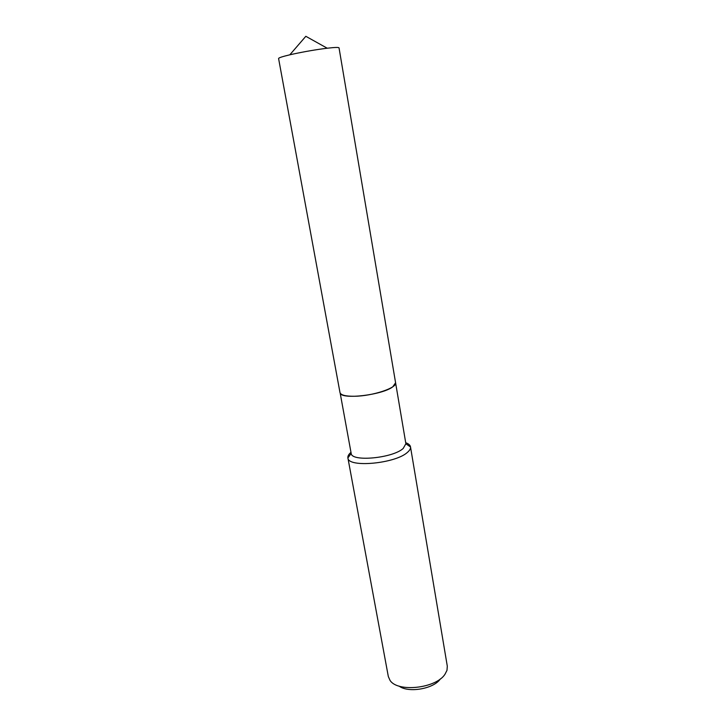<?xml version="1.0" encoding="UTF-8"?>
<svg xmlns="http://www.w3.org/2000/svg" width="726" height="726" viewBox="0 0 726 726"><rect width="100%" height="100%" fill="white"/><g stroke="black" fill="none" stroke-linecap="round" stroke-linejoin="round"><path stroke-width="1.09" d="M395.588 382.765L339.033 47.862C338.733 47.217 334.795 47.335 327.217 48.215C316.119 49.604 304.666 51.573 292.85 54.123L289.819 54.813C282.387 56.574 278.648 57.808 278.584 58.516L339.986 392.566C340.748 395.107 345.585 396.342 354.497 396.26C372.565 396.115 397.467 387.793 395.588 382.765L392.73 386.876C382.175 395.035 341.892 399.781 340.185 393.183L351.184 453.451L347.899 457.915C347.618 456.173 348.643 454.322 350.976 452.362M440.346 678.928C433.912 688.838 408.439 693.276 399.118 686.115M405.707 442.706C408.575 443.749 410.172 445.138 410.499 446.871L447.298 666.159L446.998 670.316L444.956 674.3C435.954 688.466 397.539 692.613 390.025 680.362L388.328 676.559L347.899 457.915M410.499 446.871L410.508 446.944C410.744 448.604 409.727 450.401 407.477 452.325C395.507 463.651 348.008 467.989 347.908 457.979M395.597 382.847L405.879 443.713L403.184 448.468C392.657 458.233 351.393 462.063 351.184 453.451M289.819 54.813L305.827 36.3L327.217 48.215M405.888 443.804L410.508 446.944"/></g></svg>
